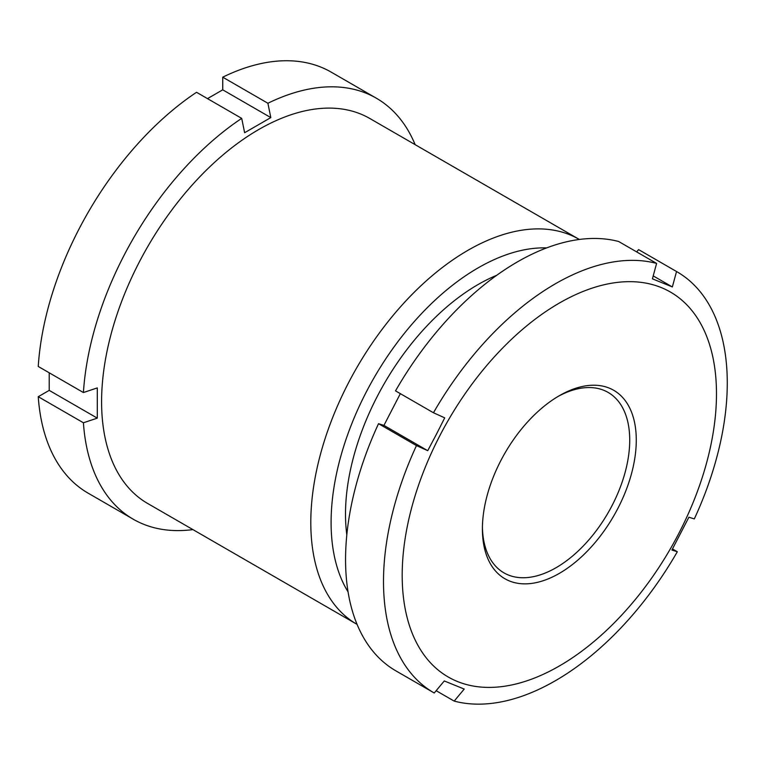 <?xml version="1.0" encoding="UTF-8"?>
<svg xmlns="http://www.w3.org/2000/svg" width="765" height="765" viewBox="0 0 765 765"><rect width="100%" height="100%" fill="white"/><g stroke="black" fill="none" stroke-linecap="round" stroke-linejoin="round"><path stroke-width="1.15" d="M546.659 247.898A207.889 120.029 120 0 0 478.096 267.893A207.889 120.029 120 0 0 348.065 591.881M357.092 624.393A222.242 128.31 -60 0 1 356.825 624.24A222.242 128.31 -60 0 1 322.763 446.158A222.242 128.31 -60 0 1 467.951 250.308A222.242 128.31 -60 0 1 579.067 239.302A222.242 128.31 -60 0 1 579.335 239.464M346.822 534.945A187.521 108.267 -60 0 1 345.503 514.185A187.521 108.267 -60 0 1 478.096 284.523A187.521 108.267 -60 0 1 496.724 275.285M579.067 239.302L369.868 118.518A222.242 128.31 120 0 0 258.742 129.524A222.242 128.31 120 0 0 113.555 325.374A222.242 128.31 120 0 0 147.626 503.456L356.825 624.24M207.497 98.628L222.73 89.83L270.82 117.6L244.628 132.718L241.702 118.374A243.079 140.339 120 0 0 83.414 392.541L38.25 366.464A243.079 140.339 120 0 1 196.538 92.297L241.702 118.374M97.298 418.139L83.414 422.777L38.25 396.71L49.209 390.38L97.298 418.139L97.298 387.903L83.414 392.541M83.414 422.777A243.079 140.339 120 0 0 133.253 519.225A243.079 140.339 120 0 0 192.904 529.6M415.146 144.662A243.079 140.339 120 0 0 376.332 98.197A243.079 140.339 120 0 0 267.893 103.256L222.73 77.179L222.73 89.83M270.82 117.6L267.893 103.256M38.25 396.71A243.079 140.339 120 0 0 88.099 493.148L133.253 519.225M49.209 390.38L49.209 372.794M376.332 98.197L331.168 72.12A243.079 140.339 120 0 0 222.73 77.179M500.779 460.712A108.802 62.816 -60 0 1 559.339 395.696A108.802 62.816 -60 0 1 629.193 406.97A108.802 62.816 -60 0 1 617.89 508.362A108.802 62.816 -60 0 1 532.746 583.255A108.802 62.816 -60 0 1 482.399 528.959A108.802 62.816 -60 0 1 500.779 460.712M482.419 527.037A104.174 60.148 120 0 0 503.972 572.87A104.174 60.148 120 0 0 612.124 505.455A104.174 60.148 120 0 0 608.146 392.426A104.174 60.148 120 0 0 557.675 396.672M439.741 435.868A222.242 128.31 120 0 0 457.394 681.491A222.242 128.31 120 0 0 678.928 533.205A222.242 128.31 120 0 0 661.285 287.583A222.242 128.31 120 0 0 439.741 435.868M653.214 275.897L672.349 286.942L652.421 278.833L656.6 263.409A243.079 140.339 120 0 0 433.459 412.765L444.723 417.853L436.366 434.348L427.731 450.681L416.466 445.593A243.079 140.339 120 0 0 433.851 692.774A243.079 140.339 120 0 0 434.243 692.994L444.283 680.955L464.212 689.064L454.18 701.103A243.079 140.339 120 0 0 677.321 551.747L672.492 548.954M676.929 271.747A243.079 140.339 120 0 0 676.537 271.518L638.593 249.61A243.079 140.339 120 0 1 638.985 249.839L676.929 271.747A243.079 140.339 120 0 1 694.314 518.919L688.902 517.216L671.909 550.045L677.321 551.747M416.466 445.593L378.522 423.686A243.079 140.339 120 0 0 395.907 670.867L433.851 692.774M378.522 423.686L383.934 425.397L400.344 393.65M656.6 263.409L618.656 241.501A243.079 140.339 120 0 0 395.515 390.867L433.459 412.765M638.593 249.61L636.681 251.905M672.349 286.942L676.537 271.518M454.18 701.103L436.155 690.699M383.934 425.397L427.731 450.681"/></g></svg>
